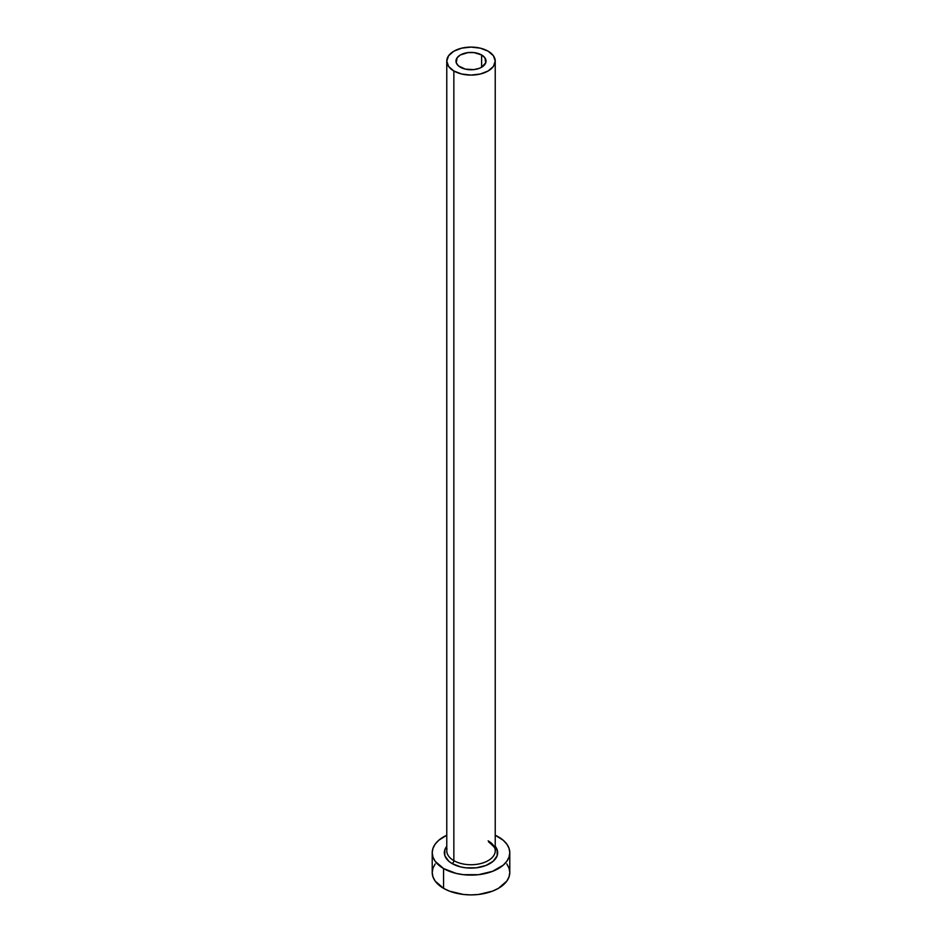 <?xml version="1.0" encoding="UTF-8"?>
<svg xmlns="http://www.w3.org/2000/svg" width="942" height="942" viewBox="0 0 942 942"><rect width="100%" height="100%" fill="white"/><g stroke="black" fill="none" stroke-linecap="round" stroke-linejoin="round"><path stroke-width="1.41" d="M460.379 67.223A15.025 8.678 180 0 1 455.975 61.089A15.025 8.678 180 0 1 465.254 53.082A15.025 8.678 180 0 1 481.621 54.954L481.621 67.223L479.348 68.307L473.932 69.602L465.254 69.107L458.507 65.916L456.258 62.784L457.117 57.768L460.379 54.954L468.068 52.587L473.932 52.587L481.621 54.954L484.883 57.768L485.742 62.784L481.621 67.223L481.621 54.954A15.025 8.678 180 0 1 486.025 61.089A15.025 8.678 180 0 1 476.746 69.107A15.025 8.678 180 0 1 460.379 67.223M446.979 848.86A24.233 13.989 0 0 0 453.856 860.635A2.426 1.401 -60 0 1 452.148 863.602A26.659 15.39 180 0 1 446.767 846.305L444.848 849.719L444.848 855.725L448.828 861.271L452.148 863.602A2.426 1.401 120 0 0 453.856 860.635A24.233 13.989 0 0 0 480.279 863.673A24.233 13.989 0 0 0 495.233 850.744L495.233 61.089A24.233 13.989 180 0 1 480.279 74.018A24.233 13.989 180 0 1 453.856 70.991L453.856 860.635L453.856 70.991A24.233 13.989 180 0 1 446.767 61.089A24.233 13.989 180 0 1 461.721 48.16A24.233 13.989 180 0 1 488.144 51.198A24.233 13.989 180 0 1 495.233 61.089L493.396 55.743L488.144 51.198L480.279 48.16L471 47.1L461.721 48.16L453.856 51.198L448.604 55.743L446.767 61.089L448.604 66.446L453.856 70.991L461.721 74.018L471 75.089L480.279 74.018L488.144 70.991L493.396 66.446L495.233 61.089M435.169 863.944L432.967 868.147L432.213 872.504A38.787 22.396 0 0 0 443.576 888.341L443.576 868.548L456.163 873.411L463.429 874.682L478.571 874.682L492.548 871.338L503.24 865.156L506.831 861.282L509.033 857.09L509.787 852.722L509.033 848.353L506.831 844.15L503.24 840.276L495.233 835.236A38.787 22.396 180 0 1 498.424 836.885A38.787 22.396 180 0 1 509.787 852.722A38.787 22.396 180 0 1 485.837 873.411A38.787 22.396 180 0 1 443.576 868.548L443.576 888.341A38.787 22.396 0 0 0 485.837 893.193A38.787 22.396 0 0 0 509.787 872.504L509.033 868.147L506.831 863.944M443.576 868.548A38.787 22.396 180 0 1 432.213 852.722A38.787 22.396 180 0 1 446.767 835.236L438.76 840.276L435.169 844.15L432.967 848.353L432.213 852.722L432.967 857.09L435.169 861.282L443.576 868.548M495.233 846.305L497.152 849.719L497.152 855.725L493.172 861.271L485.813 865.521L476.205 867.817L465.795 867.817L460.791 866.946L452.148 863.602A26.659 15.39 180 0 0 486.225 865.357A26.659 15.39 180 0 0 495.233 846.305M432.213 852.722L432.213 872.504L432.967 876.872L435.169 881.076L443.576 888.341L449.452 891.132L463.429 894.464L471 894.9L478.571 894.464L492.548 891.132L498.424 888.341L506.831 881.076L509.033 876.872L509.787 872.504L509.787 852.722M446.767 61.089L446.767 850.744A24.233 13.989 0 0 0 453.856 860.635A24.233 13.989 0 0 0 478.748 864.002A24.233 13.989 0 0 0 495.021 852.616A24.233 13.989 0 0 0 488.144 840.841M495.233 850.744C496.469 849.531 494.267 846.599 488.639 841.96"/></g></svg>
